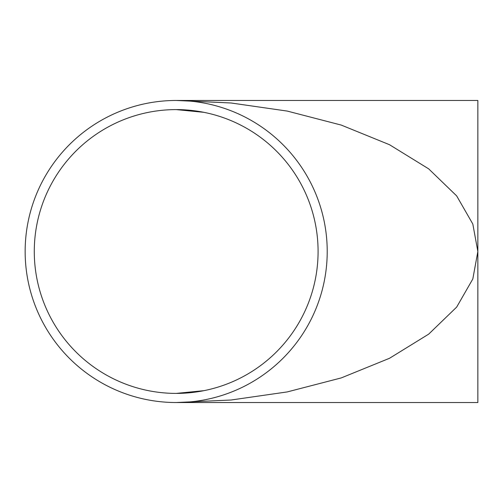 <?xml version="1.0" encoding="UTF-8"?>
<svg xmlns="http://www.w3.org/2000/svg" width="503" height="503" viewBox="0 0 503 503"><rect width="100%" height="100%" fill="white"/><g stroke="black" fill="none" stroke-linecap="round" stroke-linejoin="round"><path stroke-width="0.75" d="M318.085 252.154L318.085 251.5A141.903 141.903 0 0 0 176.182 109.597A141.903 141.903 0 0 0 34.279 251.5A141.903 141.903 0 0 0 176.182 393.403A141.903 141.903 0 0 0 318.085 251.5L318.085 250.846M25.15 251.5A151.032 151.032 0 0 0 176.182 402.532A151.032 151.032 0 0 0 327.214 251.5A151.032 151.032 0 0 0 176.182 100.468A151.032 151.032 0 0 0 25.15 251.5M477.85 251.5L472.814 278.983L456.667 307.094L428.675 334.149L389.492 358.293L341.26 377.916L287.226 391.925L231.072 400.011L176.182 402.532L477.85 402.532L477.85 100.468L176.182 100.468L231.072 102.989L287.226 111.075L341.26 125.084L389.492 144.707L428.675 168.851L456.667 195.906L472.814 224.017L477.85 251.5M176.182 109.597L203.866 112.326L176.182 109.597M203.866 390.674L176.182 393.403"/></g></svg>
